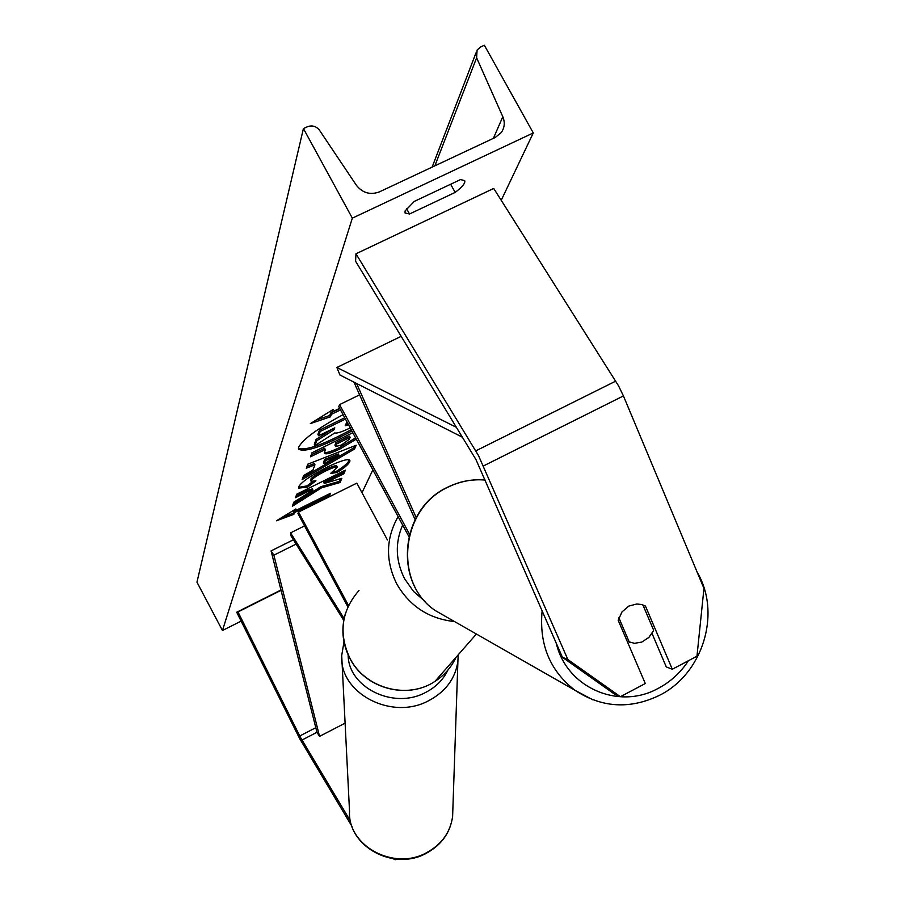 <?xml version="1.0" encoding="UTF-8"?>
<svg xmlns="http://www.w3.org/2000/svg" width="905" height="905" viewBox="0 0 905 905"><rect width="100%" height="100%" fill="white"/><g stroke="black" fill="none" stroke-linecap="round" stroke-linejoin="round"><path stroke-width="1.36" d="M628.817 606.079L621.984 611.927L618.183 620.276L645.288 683.535L620.389 696.703L614.642 694.226L562.401 657.268L476.019 459.695L355.575 261.217L355.982 253.796L493.723 188.444L618.534 385.835L623.432 395.926L703.954 588.42L696.963 656.216L672.302 669.248L645.446 606.056L641.464 604.506L636.826 603.986L628.817 606.079M672.302 669.248L666.284 666.94L652.007 633.398M562.401 657.268L567.865 659.541L478.553 455.679L355.982 253.796M567.865 659.541L620.389 696.703M643.048 605.275L645.446 606.056M350.529 821.22L300.46 737.394L237.992 611.95L236.703 612.233L280.969 590.003M393.358 858.777L395.168 859.75L396.367 859.117M395.168 859.75L395.078 858.992M352.022 826.48L299.679 738.638L236.703 612.233M237.992 611.95L281.048 590.332M343.753 620.378L291.093 536.065L290.573 532.864L304.566 525.896M344.115 618.534L290.573 532.864M347.882 606.904L297.949 513.542L298.526 512.049L356.83 483.134L387.453 539.991M298.526 512.049L348.527 605.524M416.176 517.57L356.57 383.471M415.09 519.606L353.957 382.148M408.845 536.495L338.775 406.707L339.567 404.614L359.602 394.84M339.567 404.614L409.467 534.052M642.901 604.925L653.602 630.106L653.184 631.124L648.885 637.437L641.702 642.12L634.473 643.319L627.21 641.328M618.873 617.798L629.394 642.38M343.063 414.671C317.859 428.291 303.062 439.117 298.673 447.149L298.684 449.219C305.098 452.636 322.836 446.561 351.887 430.995M352.339 218.15L533.283 132.945L484.356 45.25L480.623 46.97L477.082 50.047L476.618 57.796L502.818 116.745C505.126 122.39 504.628 127.65 501.325 132.503L495.273 137.458L379.478 191.849C370.292 195.231 362.6 193.048 356.389 185.276L319.51 130.275C316.241 126.18 312.168 125.014 307.293 126.779L303.424 128.555L352.339 218.15L222.46 630.502L241.126 621.113M362 492.727L372.871 469.876M501.223 200.288L533.283 132.945M307.598 487.116L298.627 488.123L298.673 486.8C301.365 482.048 310.811 475.521 326.988 467.206L327.135 467.138C340.393 460.781 347.984 458.518 349.896 460.328L349.805 461.686C348.221 464.593 344.013 468.179 337.192 472.421L330.461 473.53L337.452 467.229C336.434 466.437 332.52 467.681 325.721 470.962L325.574 471.03C317.406 475.17 312.587 478.406 311.116 480.747L311.094 481.358L315.935 480.781L307.598 487.116L306.953 485.906L298.514 487.365M356.276 439.129L340.472 448.71C330.732 453.382 325.393 454.842 324.443 453.111L325.302 449.536L310.506 456.799L311.999 452.749L352.814 432.714M321.535 487.84L340.042 482.512L341.864 478.293L324.25 483.474L343.798 473.801L345.382 470.148L296.772 494.164L295.471 497.693L308.005 491.494L312.96 490.103L293.842 502.139L292.315 506.268L321.535 487.84L320.902 486.652L339.409 481.347L340.042 482.512M460.555 179.575L414.275 201.419L405.078 210.967L405.055 212.969L409.513 213.999L455.17 192.403C462.376 186.939 465.543 183.014 464.684 180.615L460.555 179.575M331.626 410.418L332.305 411.899L333.244 409.411L310.358 423.619L330.461 416.82L331.377 414.366L340.506 409.92M332.305 411.899L339.635 408.325M293.831 514.368L276.432 520.805L295.867 508.961L295.177 510.771L330.483 493.282L329.703 495.137L294.51 512.581L293.831 514.368L293.209 513.214L282.247 517.264M312.915 470.159L314.963 464.763L306.309 468.224L307.791 464.197L356.174 445.237L354.534 449.027L302.146 479.548L303.616 475.544L312.915 470.159M406.526 208.557L409.513 213.999M222.46 630.502L196.962 582.187L303.424 128.555M450.656 184.247L455.17 192.403M298.458 448.473C306.252 450.701 323.82 444.446 351.185 429.705M332.531 428.947L316.071 439.434L314.295 444.287L314.997 445.588L316.773 440.735L334.081 429.728L334.816 427.839L318.605 435.769L320.2 431.447L345.45 419.094M318.605 435.769L317.893 434.457L319.488 430.124L344.737 417.771M350.212 427.907L349.726 428.156C341.773 431.968 336.807 433.563 334.805 432.918L314.997 445.588M319.488 430.124L320.2 431.447M333.425 428.518L334.081 429.728M316.071 439.434L316.773 440.735M316.026 420.101L329.725 415.474L330.653 413.019L331.377 414.366M330.653 413.019L339.771 408.562M329.725 415.474L330.461 416.82M294.623 509.719L295.177 510.771L293.887 511.416L294.51 512.581M329.081 493.972L329.703 495.137M293.887 511.416L293.209 513.214M293.073 504.209L320.902 486.652M296.15 495.85L307.372 490.306L312.327 488.904L312.96 490.103M307.372 490.306L308.005 491.494M324.25 483.474L323.605 482.275L343.153 472.614L343.798 473.801M343.153 472.614L343.911 470.872M339.409 481.347L340.552 478.677M355.597 437.873L339.794 447.443C331.275 451.561 326.117 453.179 324.318 452.319M311.23 454.819L324.612 448.258L325.302 449.536M350.122 437.33L349.443 436.063L335.823 442.749L335.008 445.294L335.698 446.561L341.468 445L349.319 439.264L350.122 437.33L336.513 444.027L335.698 446.561M335.823 442.749L336.513 444.027M349.341 459.864L349.149 460.464C347.565 463.383 343.368 466.969 336.536 471.222L337.192 472.421M336.536 471.222L333.04 471.799M337.452 467.229L336.796 466.007C335.778 465.215 331.864 466.46 325.053 469.74L324.918 469.808C316.75 473.949 311.931 477.184 310.46 479.526L311.094 481.358M312.621 481.596L306.953 485.906M306.965 466.437L314.284 463.518L314.963 464.763M354.726 445.803L353.866 447.794L354.534 449.027M353.866 447.794L302.904 477.489M338.968 455.181L338.3 453.937L324.68 459.367L323.458 462.5L324.126 463.745L338.968 455.181L325.359 460.622L324.126 463.745M324.68 459.367L325.359 460.622M346.966 421.888L345.212 425.689L348.719 425.135M345.416 424.626L348.006 423.823M456.459 427.352L336.864 367.475L401.187 336.332M462.466 437.251L339.963 375.032L336.864 367.475M301.965 740.052L316.965 732.292L271.07 550.907L293.401 539.776M316.965 732.292L319.556 736.365L273.887 555.161L271.07 550.907M273.887 555.161L296.093 544.086M319.556 736.365L345.099 723.14M475.781 450.871L615.739 381.118M483.553 465.894L623.432 395.926M299.736 735.98L315.8 727.688M402.646 525.013C394.908 542.989 395.587 560.964 404.693 578.917L413.551 591.451L425.18 601.542M454.57 621.577C428.993 618.805 409.739 606.271 396.786 583.985C385.349 560.874 385.79 538.43 398.121 516.653M359.025 590.467C341.389 610.739 338.346 633.353 349.918 658.286C365.134 688.558 407.397 699.972 434.966 681.386C444.31 675.334 451.335 667.302 456.052 657.279M556.224 643.093C566.394 687.438 618.273 710.21 657.641 688.682C670.209 682.155 680.47 672.834 688.422 660.729M593.024 699.916L574.913 690.244C549.912 670.775 538.984 644.292 542.14 610.784M485.171 480.057C472.512 478.971 460.317 481.256 448.586 486.89C400.553 508.101 392.962 582.888 435.554 610.728L447.443 617.515M698.932 637.165L701.613 611.124M493.383 138.352L502.818 116.745M434.864 165.83L476.618 57.796M339.794 447.443L340.472 448.71M339.941 447.375L340.619 448.631M335.054 444.683L335.732 445.961M349.149 460.464L349.805 461.686M325.053 469.74L325.721 470.962M324.918 469.808L325.574 471.03M310.46 479.526L311.116 480.747M349.522 811.219C347.543 846.333 393.732 871.594 426.357 853.257C441.595 844.897 450.351 832.623 452.613 816.434C450.396 832.317 441.685 844.422 426.515 852.736C393.732 871.119 347.362 845.745 349.522 811.219L341.705 655.559C339.183 693.14 391.503 720.855 428.495 700.798C445.622 691.714 455.419 678.524 457.907 661.238L458.179 654.858M447.907 670.062C443.269 679.779 435.735 687.291 425.293 692.597C393.426 709.78 348.131 687.348 348.142 654.915M642.98 605.117L644.745 605.694M476.392 634.032L434.966 681.386C407.307 700.063 365.077 688.671 349.884 658.433C342.35 643.738 340.914 628.602 345.552 613.036M448.145 486.958C400.304 508.18 392.657 582.537 435.554 610.728L574.913 690.244C601.599 707.744 629.631 709.509 658.998 695.56C702.687 674.259 721.749 613.522 697.11 572.051M448.348 486.856C460.113 481.211 472.387 478.937 485.159 480.057M475.985 52.897L432.126 167.12M452.613 816.434L457.907 661.238M343.979 641.905L341.705 655.559"/></g></svg>
